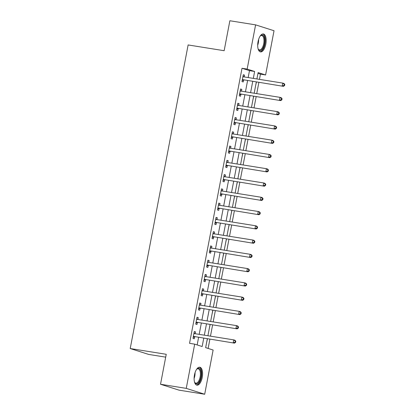 <?xml version="1.0" encoding="UTF-8"?>
<svg xmlns="http://www.w3.org/2000/svg" width="415" height="415" viewBox="0 0 415 415"><rect width="100%" height="100%" fill="white"/><g stroke="black" fill="none" stroke-linecap="round" stroke-linejoin="round"><path stroke-width="0.62" d="M194.469 374.947A9.078 4.041 -80.9 0 1 199.786 367.223A9.078 4.041 -80.9 0 1 202.24 377.427A9.078 4.041 -80.9 0 1 196.923 385.151A9.078 4.041 -80.9 0 1 194.469 374.947M258.042 41.687A9.078 4.041 -80.9 0 1 263.359 33.957A9.078 4.041 -80.9 0 1 265.813 44.166A9.078 4.041 -80.9 0 1 260.496 51.891A9.078 4.041 -80.9 0 1 258.042 41.687M165.694 357.144L148.653 354.42L130.217 348.543L188.13 44.95L224.152 50.708L229.863 20.75L255.593 24.864L274.03 30.741L265.595 74.97L258.12 72.584L256.906 78.959M259.453 79.369L260.449 74.145L265.595 74.97M208.128 348.429L209.886 339.211M210.467 336.166L212.605 324.945M213.186 321.9L215.328 310.679M215.909 307.629L218.046 296.409M218.627 293.363L220.77 282.143M221.351 279.098L223.493 267.877M224.074 264.832L226.211 253.612M226.792 250.567L228.935 239.346M229.516 236.301L231.658 225.08M232.239 222.035L234.376 210.81M234.957 207.765L237.1 196.544M237.681 193.499L239.818 182.278M240.399 179.233L242.542 168.013M243.123 164.968L245.265 153.747M245.846 150.702L247.983 139.482M248.564 136.436L250.707 125.216M251.288 122.166L253.43 110.945M254.011 107.9L256.148 96.679M256.729 93.634L258.872 82.414M207.334 338.801L205.648 347.64L213.123 350.027L204.688 394.25L186.252 388.373L194.687 344.144L202.162 346.53L203.744 338.23M186.252 388.373L160.522 384.259L178.958 390.136L204.688 394.25M260.449 74.145L257.974 73.356M255.578 85.91L256.434 82.025M252.854 100.176L253.71 96.29M250.136 114.441L250.992 110.556M247.413 128.707L248.269 124.822M244.694 142.978L245.55 139.092M241.971 157.244L242.827 153.358M239.248 171.509L240.103 167.624M236.529 185.775L237.385 181.889M233.806 200.04L234.662 196.155M231.082 214.306L231.944 210.421M228.364 228.577L229.22 224.691M225.641 242.842L226.497 238.957M222.922 257.108L223.778 253.223M220.199 271.374L221.055 267.488M217.476 285.639L218.332 281.754M214.757 299.905L215.613 296.019M212.034 314.171L212.89 310.285M209.31 328.441L210.172 324.556M206.592 342.707L207.448 338.822M248.165 77.564L249.488 70.649L242.012 68.267L189.541 343.324L194.687 344.144M197.161 344.932L198.598 337.405M199.179 334.36L201.322 323.14M201.903 320.095L204.04 308.874M204.621 305.829L206.763 294.608M207.344 291.563L209.487 280.338M210.068 277.293L212.205 266.072M212.786 263.027L214.929 251.806M215.51 248.761L217.652 237.541M218.233 234.496L220.37 223.275M220.951 220.23L223.094 209.01M223.675 205.965L225.812 194.744M226.393 191.694L228.535 180.473M229.116 177.428L231.259 166.208M231.84 163.162L233.977 151.942M234.558 148.897L236.7 137.676M237.281 134.631L239.419 123.411M240 120.366L242.142 109.145M242.723 106.1L244.866 94.879M245.447 91.829L247.584 80.609M244.191 76.931L244.534 75.125L243.289 74.726L241.981 81.573L243.232 81.973L243.584 80.116M241.468 91.196L241.815 89.391L240.57 88.992L239.263 95.839L240.508 96.239L240.861 94.381M238.75 105.462L239.092 103.657L237.847 103.262L236.54 110.11L237.785 110.504L238.143 108.647M236.026 119.728L236.374 117.922L235.123 117.528L233.821 124.376L235.066 124.77L235.419 122.913M233.308 133.993L233.65 132.188L232.405 131.794L231.098 138.641L232.343 139.041L232.696 137.183M230.584 148.264L230.927 146.459L229.682 146.059L228.375 152.907L229.62 153.306L229.977 151.449M227.861 162.53L228.209 160.724L226.964 160.325L225.656 167.172L226.901 167.572L227.254 165.715M225.143 176.795L225.485 174.99L224.24 174.591L222.933 181.438L224.178 181.837L224.531 179.98M222.419 191.061L222.762 189.256L221.517 188.856L220.209 195.709L221.46 196.103L221.812 194.246M219.696 205.326L220.043 203.521L218.798 203.127L217.491 209.974L218.736 210.369L219.089 208.512M216.978 219.592L217.32 217.787L216.075 217.393L214.768 224.24L216.013 224.634L216.371 222.782M214.254 233.858L214.602 232.052L213.352 231.658L212.049 238.506L213.294 238.905L213.647 237.048M211.536 248.129L211.878 246.323L210.633 245.924L209.326 252.771L210.571 253.171L210.924 251.314M208.812 262.394L209.155 260.589L207.91 260.189L206.603 267.037L207.853 267.436L208.206 265.579M206.089 276.66L206.437 274.855L205.192 274.455L203.884 281.303L205.129 281.702L205.482 279.845M203.371 290.925L203.713 289.12L202.468 288.726L201.161 295.573L202.406 295.968L202.764 294.111M200.647 305.191L200.99 303.386L199.745 302.992L198.443 309.839L199.688 310.233L200.04 308.376M197.924 319.457L198.271 317.651L197.026 317.257L195.719 324.105L196.964 324.499L197.317 322.647M195.206 333.727L195.548 331.922L194.303 331.523L192.996 338.37L194.241 338.77L194.599 336.913M160.522 384.259L166.239 354.301L130.217 348.543M242.012 68.267L247.158 69.087L255.593 24.864M253.311 78.388L254.634 71.473L247.158 69.087M204.325 335.185L206.468 323.965M207.049 320.914L209.186 309.694M209.767 306.649L211.909 295.428M212.49 292.383L214.633 281.163M215.214 278.117L217.351 266.897M217.932 263.852L220.075 252.631M220.656 249.586L222.798 238.366M223.379 235.321L225.516 224.095M226.097 221.05L228.24 209.829M228.821 206.784L230.958 195.564M231.539 192.519L233.681 181.298M234.262 178.253L236.405 167.032M236.986 163.987L239.123 152.767M239.704 149.722L241.846 138.501M242.427 135.451L244.565 124.23M245.146 121.185L247.288 109.965M247.869 106.92L250.012 95.699M250.593 92.654L252.73 81.433M256.325 82.009L254.182 93.23M253.601 96.275L251.459 107.495M250.878 110.54L248.741 121.761M248.16 124.806L246.017 136.027M245.436 139.072L243.294 150.292M242.713 153.337L240.576 164.558M239.995 167.603L237.852 178.829M237.271 181.874L235.134 193.094M234.553 196.139L232.41 207.36M231.829 210.405L229.687 221.626M229.106 224.671L226.969 235.891M226.388 238.936L224.245 250.157M223.664 253.202L221.522 264.422M220.941 267.473L218.804 278.693M218.223 281.738L216.08 292.959M215.499 296.004L213.362 307.225M212.781 310.27L210.638 321.49M210.057 324.535L207.915 335.756M249.488 70.649L254.634 71.473M243.252 74.918L244.534 75.125M240.534 89.183L241.815 89.391M237.811 103.454L239.092 103.657M235.087 117.72L236.374 117.922M232.369 131.986L233.65 132.188M229.645 146.251L230.927 146.459M226.922 160.517L228.209 160.724M224.204 174.782L225.485 174.99M221.48 189.053L222.762 189.256M218.762 203.319L220.043 203.521M216.039 217.585L217.32 217.787M213.315 231.85L214.602 232.052M210.597 246.116L211.878 246.323M207.874 260.381L209.155 260.589M205.15 274.647L206.437 274.855M202.432 288.918L203.713 289.12M199.708 303.183L200.99 303.386M196.99 317.449L198.271 317.651M194.267 331.715L195.548 331.922M242.879 79.659L283.44 86.341L242.879 79.659A1.162 1.038 -72.3 0 0 242.479 79.68L242.339 79.716M284.068 85.423L282.195 85.947L282.74 83.093L283.985 83.488L284.783 84.437L284.285 84.281L284.068 85.423L284.565 85.578L284.783 84.437M242.936 76.583L243.055 76.661A1.162 1.038 -72.3 0 0 243.423 76.806L282.74 83.093L284.285 84.281M244.124 80.059A1.162 1.038 -72.3 0 0 243.724 80.079L242.194 80.484M243.008 76.204L244.077 76.91M283.44 86.341L284.565 85.578M240.155 93.925L280.716 100.606L240.155 93.925A1.162 1.038 -72.3 0 0 239.756 93.946L239.616 93.987M281.349 99.688L279.471 100.212L280.016 97.359L281.261 97.753L282.065 98.708L281.567 98.547L281.349 99.688L281.847 99.849L282.065 98.708M240.212 90.849L240.332 90.932A1.162 1.038 -72.3 0 0 240.7 91.072L280.016 97.359L281.567 98.547M241.406 94.324A1.162 1.038 -72.3 0 0 241.001 94.345L239.471 94.75M240.285 90.47L241.354 91.175M280.716 100.606L281.847 99.849M237.437 108.191L277.998 114.872L237.437 108.191A1.162 1.038 -72.3 0 0 237.038 108.216L236.892 108.253M278.626 113.954L276.753 114.478L277.293 111.625L278.543 112.019L279.342 112.973L278.844 112.813L278.626 113.954L279.124 114.115L279.342 112.973M237.494 105.114L237.613 105.197A1.162 1.038 -72.3 0 0 237.982 105.337L277.293 111.625L278.844 112.813M238.682 108.59A1.162 1.038 -72.3 0 0 238.283 108.611L236.747 109.015M237.567 104.736L238.63 105.446M277.998 114.872L279.124 114.115M234.714 122.461L275.275 129.143L234.714 122.461A1.162 1.038 -72.3 0 0 234.314 122.482L234.174 122.518M275.902 128.219L274.03 128.743L274.574 125.89L275.819 126.29L276.618 127.239L276.12 127.078L275.902 128.219L276.4 128.38L276.618 127.239M234.771 119.385L234.89 119.463A1.162 1.038 -72.3 0 0 235.258 119.608L274.574 125.89L276.12 127.078M235.959 122.856A1.162 1.038 -72.3 0 0 235.559 122.876L234.029 123.281M234.843 119.001L235.912 119.712M275.275 129.143L276.4 128.38M231.995 136.727L272.551 143.408L231.995 136.727A1.162 1.038 -72.3 0 0 231.591 136.748L231.451 136.784M273.184 142.485L271.306 143.009L271.851 140.156L273.096 140.555L273.9 141.505L273.402 141.344L273.184 142.485L273.682 142.646L273.9 141.505M232.047 133.651L232.167 133.729A1.162 1.038 -72.3 0 0 232.54 133.874L271.851 140.156L273.402 141.344M233.24 137.121A1.162 1.038 -72.3 0 0 232.841 137.142L231.305 137.547M232.12 133.272L233.189 133.978M272.551 143.408L273.682 142.646M260.091 36.172A7.859 3.496 -80.9 0 1 260.464 35.789A7.859 3.496 -80.9 0 1 264.059 36.66A7.859 3.496 -80.9 0 1 263.385 47.357A7.859 3.496 -80.9 0 1 258.312 49.25A7.859 3.496 -80.9 0 1 258.151 48.928A7.859 3.496 -80.9 0 1 258.078 48.768M258.161 48.949A7.273 3.237 99.1 0 0 259.442 49.893A7.273 3.237 99.1 0 0 263.318 45.292A7.273 3.237 99.1 0 0 263.323 37.028A7.273 3.237 99.1 0 0 261.735 35.529A7.273 3.237 99.1 0 0 260.226 36.027M259.972 51.725A9.021 4.015 99.1 0 0 264.573 45.686A9.021 4.015 99.1 0 0 264.495 35.747A9.021 4.015 99.1 0 0 262.814 33.952M196.518 369.438A7.859 3.496 -80.9 0 1 196.886 369.049A7.859 3.496 -80.9 0 1 200.414 369.77A7.859 3.496 -80.9 0 1 200.896 377.131A7.859 3.496 -80.9 0 1 194.739 382.511A7.859 3.496 -80.9 0 1 194.505 382.028M194.588 382.215A7.273 3.237 99.1 0 0 195.87 383.159A7.273 3.237 99.1 0 0 200.129 376.965A7.273 3.237 99.1 0 0 198.163 368.79A7.273 3.237 99.1 0 0 196.653 369.288M196.399 384.985A9.021 4.015 99.1 0 0 201.394 377.287A9.021 4.015 99.1 0 0 199.236 367.218M229.272 150.993L269.833 157.674L229.272 150.993A1.162 1.038 -72.3 0 0 228.873 151.013L228.732 151.05M270.461 156.751L268.588 157.275L269.133 154.422L270.378 154.821L271.177 155.77L270.679 155.609L270.461 156.751L270.959 156.912L271.177 155.77M229.329 147.916L229.448 147.994A1.162 1.038 -72.3 0 0 229.817 148.139L269.133 154.422L270.679 155.609M230.517 151.387A1.162 1.038 -72.3 0 0 230.118 151.413L228.582 151.817M229.402 147.538L230.47 148.243M269.833 157.674L270.959 156.912M226.549 165.258L267.11 171.94L226.549 165.258A1.162 1.038 -72.3 0 0 226.149 165.279L226.009 165.315M267.742 171.022L265.865 171.54L266.409 168.687L267.654 169.087L268.458 170.036L267.955 169.88L267.742 171.022L268.24 171.177L268.458 170.036M226.606 162.182L226.725 162.26A1.162 1.038 -72.3 0 0 227.093 162.405L266.409 168.687L267.955 169.88M227.794 165.658A1.162 1.038 -72.3 0 0 227.394 165.678L225.864 166.083M226.678 161.803L227.747 162.509M267.11 171.94L268.24 171.177M223.83 179.524L264.391 186.205L223.83 179.524A1.162 1.038 -72.3 0 0 223.431 179.545L223.286 179.581M265.019 185.287L263.141 185.811L263.686 182.958L264.936 183.352L265.735 184.302L265.237 184.146L265.019 185.287L265.517 185.443L265.735 184.302M223.887 176.448L224.007 176.525A1.162 1.038 -72.3 0 0 224.375 176.671L263.686 182.958L265.237 184.146M225.075 179.923A1.162 1.038 -72.3 0 0 224.676 179.944L223.14 180.349M223.96 176.069L225.023 176.774M264.391 186.205L265.517 185.443M221.107 193.789L261.668 200.471L221.107 193.789A1.162 1.038 -72.3 0 0 220.707 193.81L220.567 193.852M262.296 199.553L260.423 200.077L260.968 197.224L262.213 197.618L263.011 198.572L262.513 198.412L262.296 199.553L262.794 199.714L263.011 198.572M221.164 190.713L221.283 190.796A1.162 1.038 -72.3 0 0 221.651 190.936L260.968 197.224L262.513 198.412M222.352 194.189A1.162 1.038 -72.3 0 0 221.952 194.21L220.422 194.614M221.237 190.335L222.305 191.04M261.668 200.471L262.794 199.714M218.383 208.06L258.944 214.737L218.383 208.06A1.162 1.038 -72.3 0 0 217.984 208.081L217.844 208.117M259.577 213.818L257.699 214.342L258.244 211.489L259.489 211.883L260.293 212.838L259.795 212.677L259.577 213.818L260.075 213.979L260.293 212.838M218.44 204.984L218.56 205.062A1.162 1.038 -72.3 0 0 218.928 205.202L258.244 211.489L259.795 212.677M219.634 208.454A1.162 1.038 -72.3 0 0 219.234 208.475L217.699 208.88M218.513 204.6L219.582 205.311M258.944 214.737L260.075 213.979M215.665 222.326L256.226 229.007L215.665 222.326A1.162 1.038 -72.3 0 0 215.266 222.347L215.12 222.383M256.854 228.084L254.981 228.608L255.526 225.755L256.771 226.154L257.57 227.104L257.072 226.943L256.854 228.084L257.352 228.245L257.57 227.104M215.722 219.25L215.841 219.328A1.162 1.038 -72.3 0 0 216.21 219.473L255.526 225.755L257.072 226.943M216.91 222.72A1.162 1.038 -72.3 0 0 216.511 222.741L214.975 223.146M215.795 218.866L216.863 219.577M256.226 229.007L257.352 228.245M212.942 236.592L253.503 243.273L212.942 236.592A1.162 1.038 -72.3 0 0 212.542 236.612L212.402 236.649M254.13 242.35L252.258 242.874L252.802 240.02L254.047 240.42L254.846 241.369L254.348 241.208L254.13 242.35L254.628 242.51L254.846 241.369M212.999 233.515L213.118 233.593A1.162 1.038 -72.3 0 0 213.486 233.738L252.802 240.02L254.348 241.208M214.187 236.986A1.162 1.038 -72.3 0 0 213.787 237.007L212.257 237.411M213.071 233.137L214.14 233.842M253.503 243.273L254.628 242.51M210.223 250.857L250.785 257.539L210.223 250.857A1.162 1.038 -72.3 0 0 209.824 250.878L209.679 250.914M251.412 256.62L249.534 257.139L250.079 254.286L251.324 254.686L252.128 255.635L251.63 255.479L251.412 256.62L251.91 256.776L252.128 255.635M210.281 247.781L210.4 247.859A1.162 1.038 -72.3 0 0 210.768 248.004L250.079 254.286L251.63 255.479M211.468 251.257A1.162 1.038 -72.3 0 0 211.069 251.277L209.534 251.682M210.353 247.402L211.417 248.108M250.785 257.539L251.91 256.776M207.5 265.123L248.061 271.804L207.5 265.123A1.162 1.038 -72.3 0 0 207.101 265.144L206.96 265.18M248.689 270.886L246.816 271.41L247.361 268.552L248.606 268.951L249.405 269.9L248.907 269.745L248.689 270.886L249.187 271.042L249.405 269.9M207.557 262.047L207.676 262.124A1.162 1.038 -72.3 0 0 208.045 262.27L247.361 268.552L248.907 269.745M208.745 265.522A1.162 1.038 -72.3 0 0 208.346 265.543L206.815 265.948M207.63 261.668L208.698 262.373M248.061 271.804L249.187 271.042M204.777 279.388L245.338 286.07L204.777 279.388A1.162 1.038 -72.3 0 0 204.377 279.409L204.237 279.451M245.971 285.152L244.093 285.676L244.637 282.823L245.882 283.217L246.686 284.166L246.188 284.01L245.971 285.152L246.469 285.307L246.686 284.166M204.834 276.312L204.953 276.395A1.162 1.038 -72.3 0 0 205.321 276.535L244.637 282.823L246.188 284.01M206.027 279.788A1.162 1.038 -72.3 0 0 205.622 279.809L204.092 280.213M204.906 275.933L205.975 276.639M245.338 286.07L246.469 285.307M202.058 293.654L242.619 300.336L202.058 293.654A1.162 1.038 -72.3 0 0 201.659 293.675L201.514 293.716M243.247 299.417L241.374 299.941L241.914 297.088L243.164 297.482L243.963 298.437L243.465 298.276L243.247 299.417L243.745 299.578L243.963 298.437M202.115 290.578L202.235 290.661A1.162 1.038 -72.3 0 0 202.603 290.801L241.914 297.088L243.465 298.276M203.303 294.053A1.162 1.038 -72.3 0 0 202.904 294.074L201.368 294.479M202.188 290.199L203.251 290.905M242.619 300.336L243.745 299.578M199.335 307.925L239.896 314.606L199.335 307.925A1.162 1.038 -72.3 0 0 198.935 307.946L198.795 307.982M240.524 313.683L238.651 314.207L239.196 311.354L240.441 311.753L241.24 312.702L240.742 312.542L240.524 313.683L241.022 313.844L241.24 312.702M199.392 304.849L199.511 304.926A1.162 1.038 -72.3 0 0 199.88 305.072L239.196 311.354L240.742 312.542M200.58 308.319A1.162 1.038 -72.3 0 0 200.18 308.34L198.65 308.744M199.465 304.465L200.533 305.175M239.896 314.606L241.022 313.844M196.617 322.19L237.173 328.872L196.617 322.19A1.162 1.038 -72.3 0 0 196.212 322.211L196.072 322.248M237.805 327.949L235.928 328.473L236.472 325.619L237.717 326.019L238.521 326.968L238.023 326.807L237.805 327.949L238.303 328.109L238.521 326.968M196.669 319.114L196.788 319.192A1.162 1.038 -72.3 0 0 197.156 319.337L236.472 325.619L238.023 326.807M197.862 322.585A1.162 1.038 -72.3 0 0 197.462 322.605L195.927 323.01M196.741 318.73L197.81 319.441M237.173 328.872L238.303 328.109M193.893 336.456L234.454 343.138L193.893 336.456A1.162 1.038 -72.3 0 0 193.494 336.477L193.354 336.513M235.082 342.214L233.209 342.738L233.754 339.885L234.999 340.284L235.798 341.234L235.3 341.073L235.082 342.214L235.58 342.375L235.798 341.234M193.95 333.38L194.07 333.458A1.162 1.038 -72.3 0 0 194.438 333.603L233.754 339.885L235.3 341.073M195.138 336.85A1.162 1.038 -72.3 0 0 194.739 336.876L193.203 337.281M194.023 333.001L195.091 333.707M234.454 343.138L235.58 342.375M243.055 76.661L243.589 76.832M242.479 79.68L243.724 80.079M240.332 90.932L240.866 91.098M239.756 93.946L241.001 94.345M237.613 105.197L238.148 105.369M237.038 108.216L238.283 108.611M234.89 119.463L235.424 119.634M234.314 122.482L235.559 122.876M232.167 133.729L232.706 133.9M231.591 136.748L232.841 137.142M258.618 39.409A7.273 3.237 -80.9 0 1 257.689 45.23M195.045 372.675A7.273 3.237 -80.9 0 1 194.77 376.109A7.273 3.237 -80.9 0 1 194.111 378.496M229.448 147.994L229.983 148.165M228.873 151.013L230.118 151.413M226.725 162.26L227.259 162.431M226.149 165.279L227.394 165.678M224.007 176.525L224.541 176.697M223.431 179.545L224.676 179.944M221.283 190.796L221.818 190.962M220.707 193.81L221.952 194.21M218.56 205.062L219.094 205.233M217.984 208.081L219.234 208.475M215.841 219.328L216.376 219.499M215.266 222.347L216.511 222.741M213.118 233.593L213.652 233.764M212.542 236.612L213.787 237.007M210.4 247.859L210.934 248.03M209.824 250.878L211.069 251.277M207.676 262.124L208.211 262.296M207.101 265.144L208.346 265.543M204.953 276.395L205.487 276.561M204.377 279.409L205.622 279.809M202.235 290.661L202.769 290.832M201.659 293.675L202.904 294.074M199.511 304.926L200.046 305.098M198.935 307.946L200.18 308.34M196.788 319.192L197.322 319.363M196.212 322.211L197.462 322.605M194.07 333.458L194.604 333.629M193.494 336.477L194.739 336.876"/></g></svg>
